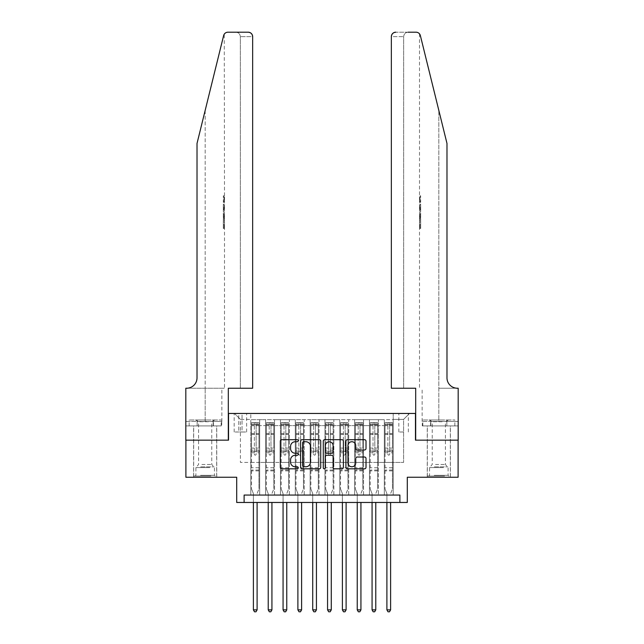 <?xml version="1.0" encoding="UTF-8"?>
<svg xmlns="http://www.w3.org/2000/svg" width="644" height="644" viewBox="0 0 644 644"><rect width="100%" height="100%" fill="white"/><g stroke="black" fill="none" stroke-linecap="round" stroke-linejoin="round"><path stroke-width="0.48" stroke-dasharray="3.22 2.42" d="M298.269 440.713A1.022 1.022 0 0 0 297.246 439.691L281.774 439.691A1.457 1.457 0 0 0 280.317 441.148L280.317 467.359A1.457 1.457 0 0 0 281.774 468.816L297.246 468.816A1.022 1.022 0 0 0 298.269 467.794A1.022 1.022 0 0 0 297.246 466.779L295.242 466.779A4.661 4.661 0 0 1 290.581 462.118L290.581 459.929A4.661 4.661 0 0 1 295.242 455.276L297.246 455.276A1.022 1.022 0 0 0 298.269 454.253A1.022 1.022 0 0 0 297.246 453.231L295.242 453.231A4.661 4.661 0 0 1 290.581 448.578L290.581 446.389A4.661 4.661 0 0 1 295.242 441.728L297.246 441.728A1.022 1.022 0 0 0 298.269 440.713M438.822 440.158L450.398 440.158L438.822 440.158M438.822 477.244L450.398 477.244L438.822 477.244M205.178 440.158L193.603 440.158L205.178 440.158M205.178 477.244L193.603 477.244L205.178 477.244M403.595 413.456L398.845 413.456L403.595 413.456M403.595 432.003L398.845 432.003L403.595 432.003M458.109 440.158L458.109 477.244L407.298 477.244L407.298 502.465L236.702 502.465L236.702 477.244L185.891 477.244L185.891 440.158L228.54 440.158L228.54 413.456L415.461 413.456L415.461 440.158L458.109 440.158M393.21 495.051L393.21 419.687L250.79 419.687L250.79 495.051L259.693 495.051L250.79 495.051L259.693 495.051L250.79 495.051L250.79 419.687L259.693 419.687L259.693 495.051L259.693 419.687L259.693 462.416L265.626 462.416L259.693 462.416L259.693 419.687L250.79 419.687L393.21 419.687L393.21 495.051L384.307 495.051L384.307 419.687L369.471 419.687L369.471 495.051L369.471 419.687L378.374 419.687L378.374 495.051L378.374 419.687L378.374 462.416L378.374 419.687L384.307 419.687L384.307 495.051L393.21 495.051L384.307 495.051L393.21 495.051L393.21 419.389L393.21 462.416L403.595 462.416L403.595 419.389L393.21 419.389L403.595 419.389L403.595 462.416L393.21 462.416L393.21 451.283L393.21 495.051M369.471 495.051L378.374 495.051L369.471 495.051L378.374 495.051L369.471 495.051L369.471 451.283L369.471 462.416L363.538 462.416L363.538 425.62L363.538 462.416L369.471 462.416L369.471 425.62L369.471 462.416L384.307 462.416L378.374 462.416L378.374 451.283L378.374 462.416L369.471 462.416L369.471 451.283L378.374 451.283L378.374 495.051L378.374 451.283L369.471 451.283L369.471 495.051M363.538 495.051L363.538 419.687L354.635 419.687L354.635 495.051L354.635 419.687L363.538 419.687L363.538 495.051L354.635 495.051L363.538 495.051L354.635 495.051L363.538 495.051L363.538 451.283L363.538 495.051M348.702 495.051L348.702 419.687L339.799 419.687L339.799 495.051L339.799 419.687L348.702 419.687L348.702 495.051L339.799 495.051L348.702 495.051L339.799 495.051L348.702 495.051L348.702 425.62L348.702 462.416L354.635 462.416L348.702 462.416L348.702 451.283L348.702 495.051M333.866 495.051L333.866 419.687L324.97 419.687L324.97 495.051L324.97 419.687L333.866 419.687L333.866 495.051L324.97 495.051L333.866 495.051L324.97 495.051L333.866 495.051L333.866 425.62L333.866 462.416L339.799 462.416L333.866 462.416L333.866 451.283L333.866 495.051M319.03 495.051L319.03 419.687L310.134 419.687L310.134 495.051L310.134 419.687L319.03 419.687L319.03 495.051L310.134 495.051L319.03 495.051L310.134 495.051L319.03 495.051L319.03 425.62L319.03 462.416L324.97 462.416L319.03 462.416L319.03 451.283L319.03 495.051M304.201 495.051L304.201 419.687L295.298 419.687L295.298 495.051L295.298 419.687L304.201 419.687L304.201 495.051L295.298 495.051L304.201 495.051L295.298 495.051L304.201 495.051L304.201 425.62L304.201 462.416L310.134 462.416L304.201 462.416L304.201 451.283L304.201 495.051M289.365 495.051L289.365 419.687L280.462 419.687L280.462 495.051L280.462 419.687L289.365 419.687L289.365 495.051L280.462 495.051L289.365 495.051L280.462 495.051L289.365 495.051L289.365 425.62L289.365 462.416L295.298 462.416L289.365 462.416L289.365 451.283L289.365 495.051M274.529 495.051L274.529 419.687L265.626 419.687L265.626 495.051L265.626 419.687L274.529 419.687L274.529 495.051L265.626 495.051L274.529 495.051L265.626 495.051L274.529 495.051L274.529 451.283L274.529 495.051M384.307 425.62L384.307 462.416L384.307 419.687L384.307 425.62L378.374 425.62L384.307 425.62M354.635 425.62L354.635 462.416L354.635 419.687L348.702 419.687L348.702 425.62L348.702 419.687L354.635 419.687L354.635 425.62L348.702 425.62L354.635 425.62M339.799 425.62L339.799 462.416L339.799 419.687L333.866 419.687L333.866 425.62L333.866 419.687L339.799 419.687L339.799 425.62L333.866 425.62L339.799 425.62M324.97 425.62L324.97 462.416L324.97 419.687L319.03 419.687L319.03 425.62L319.03 419.687L324.97 419.687L324.97 425.62L319.03 425.62L324.97 425.62M310.134 425.62L310.134 462.416L310.134 419.687L304.201 419.687L304.201 425.62L304.201 419.687L310.134 419.687L310.134 425.62L304.201 425.62L310.134 425.62M295.298 425.62L295.298 462.416L295.298 419.687L289.365 419.687L289.365 425.62L289.365 419.687L295.298 419.687L295.298 425.62L289.365 425.62L295.298 425.62M274.529 425.62L274.529 462.416L274.529 419.687L274.529 425.62L280.462 425.62L280.462 462.416L274.529 462.416L280.462 462.416L280.462 419.687L274.529 419.687L280.462 419.687L280.462 425.62L274.529 425.62M244.116 502.465L244.116 495.051L244.116 502.465L244.116 495.051L399.884 495.051L244.116 495.051L399.884 495.051L399.884 502.465M238.779 413.456L234.174 413.456L238.779 413.456L238.779 432.003L234.174 432.003L242.039 432.003L238.779 432.003L238.779 413.456M242.039 413.456L246.636 413.456L242.039 413.456L242.039 432.003L246.636 432.003L242.039 432.003L242.039 413.456M393.21 413.456L250.79 413.456L409.528 413.456L393.21 413.456L393.21 419.687L393.21 413.456M250.79 413.456L234.472 413.456L250.79 413.456L250.79 462.416L240.405 462.416L240.405 419.389L250.79 419.389L240.405 419.389L234.472 413.456L240.405 419.389L240.405 462.416L250.79 462.416L250.79 413.456M265.626 425.62L265.626 462.416L265.626 419.687L259.693 419.687L265.626 419.687L265.626 425.62L259.693 425.62L265.626 425.62M369.471 419.687L363.538 419.687L363.538 425.62L363.538 419.687L369.471 419.687L369.471 425.62L369.471 419.687M354.635 462.416L363.538 462.416L354.635 462.416L354.635 451.283L354.635 462.416M339.799 462.416L348.702 462.416L339.799 462.416L339.799 451.283L339.799 462.416M324.97 462.416L333.866 462.416L324.97 462.416L324.97 451.283L324.97 462.416M310.134 462.416L319.03 462.416L310.134 462.416L310.134 451.283L310.134 462.416M295.298 462.416L304.201 462.416L295.298 462.416L295.298 451.283L295.298 462.416M280.462 462.416L289.365 462.416L280.462 462.416L280.462 451.283L280.462 462.416M265.626 462.416L274.529 462.416L274.529 451.283L274.529 462.416L265.626 462.416L265.626 451.283L274.529 451.283L265.626 451.283L265.626 495.051L265.626 462.416M250.79 462.416L259.693 462.416L259.693 451.283L259.693 495.051L259.693 451.283L259.693 462.416L250.79 462.416L250.79 451.283L259.693 451.283L250.79 451.283L250.79 495.051L250.79 462.416M384.307 462.416L393.21 462.416L384.307 462.416L384.307 451.283L384.307 462.416M250.79 451.283L259.693 451.283L250.79 451.283M265.626 451.283L274.529 451.283L265.626 451.283M280.462 451.283L289.365 451.283L280.462 451.283L280.462 495.051L280.462 451.283L289.365 451.283L280.462 451.283M295.298 451.283L304.201 451.283L295.298 451.283L295.298 495.051L295.298 451.283L304.201 451.283L295.298 451.283M310.134 451.283L319.03 451.283L310.134 451.283L310.134 495.051L310.134 451.283L319.03 451.283L310.134 451.283M324.97 451.283L333.866 451.283L324.97 451.283L324.97 495.051L324.97 451.283L333.866 451.283L324.97 451.283M339.799 451.283L348.702 451.283L339.799 451.283L339.799 495.051L339.799 451.283L348.702 451.283L339.799 451.283M354.635 451.283L363.538 451.283L354.635 451.283L354.635 495.051L354.635 451.283L363.538 451.283L354.635 451.283M369.471 451.283L378.374 451.283L369.471 451.283M384.307 451.283L393.21 451.283L384.307 451.283L384.307 495.051L384.307 451.283L393.21 451.283L384.307 451.283M409.528 413.456L403.595 419.389L409.528 413.456M320.728 467.359L320.728 441.148A1.457 1.457 0 0 0 319.271 439.691L302.084 439.691A1.457 1.457 0 0 0 300.627 441.148L300.627 467.359A1.457 1.457 0 0 0 302.084 468.816L319.271 468.816A1.457 1.457 0 0 0 320.728 467.359M303.686 441.728A1.022 1.022 0 0 0 302.672 442.75L302.672 465.757A1.022 1.022 0 0 0 303.686 466.779L305.803 466.779A4.661 4.661 0 0 0 310.456 462.118L310.456 446.389A4.661 4.661 0 0 0 305.803 441.728L303.686 441.728M324.729 439.691L341.916 439.691A1.457 1.457 0 0 1 343.373 441.148L343.373 467.359A1.457 1.457 0 0 1 341.916 468.816L334.558 468.816A1.457 1.457 0 0 1 333.101 467.359L333.101 456.725A1.457 1.457 0 0 0 331.644 455.276L326.766 455.276A1.457 1.457 0 0 0 325.317 456.725L325.317 467.794A1.022 1.022 0 0 1 324.294 468.816A1.022 1.022 0 0 1 323.272 467.794L323.272 441.148A1.457 1.457 0 0 1 324.729 439.691M333.101 445.696A3.896 3.896 0 0 0 329.205 441.8A3.896 3.896 0 0 0 325.317 445.696L325.317 451.774A1.457 1.457 0 0 0 326.766 453.231L331.644 453.231A1.457 1.457 0 0 0 333.101 451.774L333.101 445.696M357.203 449.955L364.552 449.955A1.457 1.457 0 0 0 366.009 448.498L366.009 441.148A1.457 1.457 0 0 0 364.552 439.691L347.374 439.691A1.457 1.457 0 0 0 345.917 441.148L345.917 467.359A1.457 1.457 0 0 0 347.374 468.816L364.552 468.816A1.457 1.457 0 0 0 366.009 467.359L366.009 458.48A1.457 1.457 0 0 0 364.552 457.023L357.203 457.023A1.457 1.457 0 0 0 355.746 458.48L355.746 462.883A3.896 3.896 0 0 1 351.849 466.779A3.896 3.896 0 0 1 347.953 462.883L347.953 445.624A3.896 3.896 0 0 1 351.849 441.728A3.896 3.896 0 0 1 355.746 445.624L355.746 448.498A1.457 1.457 0 0 0 357.203 449.955M254.356 454.253A0.894 0.894 0 0 0 255.241 455.147A0.894 0.894 0 0 1 254.356 454.253L254.356 452.764L254.356 454.253M258.912 422.657L257.471 422.657L257.471 424.581L258.952 424.581L258.952 422.657L251.53 422.657L251.53 488.965L251.53 452.764L254.356 452.764L254.356 450.019L251.53 450.019M251.53 422.657L251.53 452.764L254.356 452.764L254.356 424.976L256.135 424.976L256.135 448.095L258.952 448.095L258.952 488.965L258.952 452.764L256.135 452.764L256.135 454.253A0.894 0.894 0 0 1 255.241 455.147A0.894 0.894 0 0 0 256.135 454.253L256.135 448.095M258.952 424.581L258.952 448.095M258.952 422.657L258.952 452.764L256.135 452.764L256.135 422.834L254.356 422.834L254.356 450.019M257.471 422.657L251.571 422.657M257.471 424.581L253.02 424.581L253.02 422.657M251.53 424.581L258.912 424.581M251.571 424.581L253.02 424.581M257.206 493.312L258.952 488.965L257.206 493.312A1.481 1.481 0 0 0 257.101 493.859A1.481 1.481 0 0 1 257.206 493.312M253.39 502.465L253.39 493.859A1.481 1.481 0 0 0 253.285 493.312L251.53 488.965L253.285 493.312A1.481 1.481 0 0 1 253.39 493.859L253.39 609.868L257.101 609.868L257.101 502.465M258.952 470.869L251.53 470.869M253.39 609.868L254.501 611.8L255.982 611.8L257.101 609.868M254.356 424.976L254.356 422.834M256.135 424.976L256.135 422.834M210.186 476.061L195.164 476.061L210.186 476.061M200.542 475.32L214.444 475.32L200.542 475.32M210 419.985L195.535 419.985L210 419.985M208.479 421.74L198.577 421.74L208.479 421.74M201.878 464.493L211.779 464.493L201.878 464.493M210.926 476.061L193.675 476.061L210.926 476.061M210.926 425.917L193.675 425.917L210.926 425.917M213.18 425.917L189.159 425.917L221.19 425.917L213.18 425.917L213.18 419.985L189.159 419.985L221.19 419.985L213.18 419.985L213.18 425.917M197.169 425.917L197.169 419.985L197.169 425.917M189.159 425.917L189.159 419.985M221.19 425.917L221.19 419.985M443.829 476.061L428.807 476.061L443.829 476.061M434.193 475.32L448.095 475.32L434.193 475.32M443.644 419.985L429.186 419.985L443.644 419.985M442.122 421.74L432.221 421.74L442.122 421.74M435.521 464.493L445.423 464.493L435.521 464.493M444.577 476.061L427.326 476.061L444.577 476.061M444.577 425.917L427.326 425.917L444.577 425.917M446.831 425.917L422.81 425.917L454.841 425.917L446.831 425.917L446.831 419.985L422.81 419.985L454.841 419.985L446.831 419.985L446.831 425.917M430.82 425.917L430.82 419.985L430.82 425.917M422.81 425.917L422.81 419.985M454.841 425.917L454.841 419.985M205.178 425.917L193.603 425.917L205.178 425.917M223.975 195.824L224.193 202.329L224.498 197.08L224.498 201.757L224.193 197.08L223.975 202.095L223.975 195.824L224.498 195.824L223.315 195.824L223.975 195.824M223.307 211.345L223.315 204.035L223.307 211.345L224.498 211.345L223.975 207.078L223.975 204.035L224.498 204.035L223.975 204.035L224.498 211.345L224.498 213.486L223.975 211.723L224.426 214.066L223.975 220.208L224.498 213.486M223.951 224.82L224.434 228.459L224.498 221.955L224.394 228.234L223.951 224.796L224.498 220.699L223.951 224.82L223.315 224.82L223.307 220.699L224.498 220.699L224.498 218.437M235.881 32.2C238.57 32.482 240.051 33.963 240.333 36.652L240.333 388.235L240.333 36.652C240.051 33.963 238.57 32.482 235.881 32.2L227.944 32.2A4.452 4.452 0 0 0 223.629 35.581L205.178 110.382L223.629 35.581C224.756 33.142 224.756 33.142 223.629 35.581L197.016 143.459L197.016 377.851A10.385 10.385 0 0 1 186.631 388.235L185.818 388.235L185.818 421.466L221.866 421.466L185.818 421.466L185.818 425.917L213.438 425.917L185.818 425.917L185.818 388.235L224.498 388.235L185.818 388.235L185.818 440.158L228.314 440.158L228.314 388.235L252.649 388.235L252.649 36.652L240.333 36.652L252.649 36.652L252.649 388.235L240.333 388.235L252.649 388.235M224.498 195.824L224.249 34.172M197.016 143.459L205.178 110.382L197.016 143.459M248.198 32.2A4.452 4.452 0 0 1 252.649 36.652C252.368 33.963 250.878 32.482 248.198 32.2M197.016 377.851A10.385 10.385 0 0 1 186.631 388.235M221.705 421.466L213.438 421.466L221.705 421.466L221.705 425.917L213.438 425.917L221.705 425.917M213.438 425.917L213.438 421.466L213.438 425.917M223.307 220.699L223.307 228.234L223.307 221.955L223.307 227.203L224.45 227.203M223.315 224.708L224.168 224.708M223.307 221.955L224.498 221.955L224.498 388.235M223.307 224.74L224.168 224.74M223.307 226.978L224.418 226.978M223.307 228.234L224.394 228.234M223.307 224.796L223.951 224.796M223.307 227.203L223.307 228.459L224.434 228.459M223.307 228.459L223.315 224.82M223.315 213.051L223.315 220.208L223.315 213.051L223.975 213.051M223.307 215.354L223.307 217.479L223.307 215.354L224.418 215.354L224.482 217.479L224.482 214.444L224.418 215.354L224.482 214.444L223.307 214.444M223.315 211.723L223.975 211.723M223.307 214.066L224.426 214.066M223.307 217.857L224.426 217.857M223.315 218.871L223.975 218.871M223.315 220.208L223.975 220.208M223.307 216.674L223.975 216.674M223.307 215.257L223.975 215.257M223.307 217.479L224.482 217.479L224.426 216.617L223.307 216.617M223.307 215.965L224.193 215.965M223.315 205.291L223.307 210.089L223.307 205.291L224.498 205.291L224.498 210.089L224.193 205.291L223.307 205.291M223.315 207.223L223.975 207.223M223.307 209.952L224.144 209.952M223.307 208.656L224.007 208.656M223.315 207.127L224.193 207.127M223.315 209.228L224.297 209.228M223.307 210.089L224.498 210.089M223.307 208.567L224.225 208.567M224.193 202.329L223.315 202.329L223.315 195.824L223.315 202.329L223.975 202.329M224.482 201.757L223.307 201.757L224.498 201.757L224.498 204.035M438.822 425.917L450.398 425.917L438.822 425.917M420.025 195.824L419.808 202.329L419.502 197.08L419.502 201.757L419.808 197.08L420.025 202.095L420.025 195.824L419.502 195.824L420.685 195.824L420.025 195.824M420.693 211.345L420.685 204.035L420.693 211.345L419.502 211.345L420.025 207.078L420.025 204.035L419.502 204.035L420.025 204.035L419.502 211.345L419.502 213.486L420.025 211.723L419.574 214.066L420.025 220.208L419.502 213.486M420.049 224.82L419.566 228.459L419.502 221.955L419.606 228.234L420.049 224.796L419.502 220.699L420.049 224.82L420.685 224.82L420.693 220.699L419.502 220.699L419.502 218.437M438.822 388.235L458.182 388.235L458.182 440.158L415.686 440.158L415.686 388.235L391.351 388.235L391.351 36.652A4.452 4.452 0 0 1 395.802 32.2L416.056 32.2A4.452 4.452 0 0 1 420.371 35.581L446.984 143.459L446.984 377.851A10.385 10.385 0 0 0 457.369 388.235L438.822 388.235L458.182 388.235L438.822 388.235L438.822 110.382L438.822 421.466L422.134 421.466L458.182 421.466L458.182 388.235L458.182 421.466L438.822 421.466L438.822 388.235M408.119 32.2C405.43 32.482 403.949 33.963 403.667 36.652L403.667 388.235L403.667 36.652C403.949 33.963 405.43 32.482 408.119 32.2L395.802 32.2C393.122 32.482 391.633 33.963 391.351 36.652L403.667 36.652L391.351 36.652L391.351 388.235L403.667 388.235L391.351 388.235M420.371 35.581L438.822 110.382M422.295 425.917L458.182 425.917L458.182 421.466L430.562 421.466L458.182 421.466L458.182 425.917L422.295 425.917L422.295 421.466L430.562 421.466L422.295 421.466M446.984 377.851A10.385 10.385 0 0 0 457.369 388.235M430.562 425.917L430.562 421.466L430.562 425.917M420.693 220.699L420.693 228.234L420.693 221.955L420.693 227.203L419.55 227.203M420.685 224.708L419.832 224.708M420.693 221.955L419.502 221.955L419.502 388.235M420.693 224.74L419.832 224.74M420.693 226.978L419.582 226.978M420.693 228.234L419.606 228.234M420.693 224.796L420.049 224.796M420.693 227.203L420.693 228.459L419.566 228.459M420.693 228.459L420.685 224.82M420.685 213.051L420.685 220.208L420.685 213.051L420.025 213.051M420.693 215.354L420.693 217.479L420.693 215.354L419.582 215.354L419.518 217.479L419.518 214.444L419.582 215.354L419.518 214.444L420.693 214.444M420.685 211.723L420.025 211.723M420.693 214.066L419.574 214.066M420.693 217.857L419.574 217.857M420.685 218.871L420.025 218.871M420.685 220.208L420.025 220.208M420.693 216.674L420.025 216.674M420.693 215.257L420.025 215.257M420.693 217.479L419.518 217.479L419.574 216.617L420.693 216.617M420.693 215.965L419.808 215.965M420.685 205.291L420.693 210.089L420.693 205.291L419.502 205.291L419.502 210.089L419.808 205.291L420.693 205.291M420.685 207.223L420.025 207.223M420.693 209.952L419.856 209.952M420.693 208.656L419.993 208.656M420.685 207.127L419.808 207.127M420.685 209.228L419.703 209.228M420.693 210.089L419.502 210.089M420.693 208.567L419.775 208.567M419.808 202.329L420.685 202.329L420.685 195.824L420.685 202.329L420.025 202.329M419.518 201.757L420.693 201.757L419.502 201.757L419.502 204.035M269.184 454.253A0.894 0.894 0 0 0 270.078 455.147A0.894 0.894 0 0 1 269.184 454.253L269.184 452.764L269.184 454.253M273.748 422.657L272.299 422.657L272.299 424.581L273.789 424.581L273.789 422.657L266.366 422.657L266.366 488.965L266.366 452.764L269.184 452.764L269.184 450.019L266.366 450.019M266.366 422.657L266.366 452.764L269.184 452.764L269.184 424.976L270.971 424.976L270.971 448.095L273.789 448.095L273.789 488.965L273.789 452.764L270.971 452.764L270.971 454.253A0.894 0.894 0 0 1 270.078 455.147A0.894 0.894 0 0 0 270.971 454.253L270.971 448.095M273.789 424.581L273.789 448.095M273.789 422.657L273.789 452.764L270.971 452.764L270.971 422.834L269.184 422.834L269.184 450.019M272.299 422.657L266.407 422.657M272.299 424.581L267.856 424.581L267.856 422.657M266.366 424.581L273.748 424.581M266.407 424.581L267.856 424.581M272.042 493.312L273.789 488.965L272.042 493.312A1.481 1.481 0 0 0 271.929 493.859A1.481 1.481 0 0 1 272.042 493.312M268.226 502.465L268.226 493.859A1.481 1.481 0 0 0 268.113 493.312L266.366 488.965L268.113 493.312A1.481 1.481 0 0 1 268.226 493.859L268.226 609.868L271.929 609.868L271.929 502.465M273.789 470.869L266.366 470.869M268.226 609.868L269.337 611.8L270.818 611.8L271.929 609.868M269.184 424.976L269.184 422.834M270.971 424.976L270.971 422.834M284.02 454.253A0.894 0.894 0 0 0 284.914 455.147A0.894 0.894 0 0 1 284.02 454.253L284.02 452.764L284.02 454.253M288.584 422.657L287.135 422.657L287.135 424.581L288.625 424.581L288.625 422.657L281.203 422.657L281.203 488.965L281.203 452.764L284.02 452.764L284.02 450.019L281.203 450.019M281.203 422.657L281.203 452.764L284.02 452.764L284.02 424.976L285.799 424.976L285.799 448.095L288.625 448.095L288.625 488.965L288.625 452.764L285.799 452.764L285.799 454.253A0.894 0.894 0 0 1 284.914 455.147A0.894 0.894 0 0 0 285.799 454.253L285.799 448.095M288.625 424.581L288.625 448.095M288.625 422.657L288.625 452.764L285.799 452.764L285.799 422.834L284.02 422.834L284.02 450.019M287.135 422.657L281.243 422.657M287.135 424.581L282.684 424.581L282.684 422.657M281.203 424.581L288.584 424.581M281.243 424.581L282.684 424.581M286.878 493.312L288.625 488.965L286.878 493.312A1.481 1.481 0 0 0 286.765 493.859A1.481 1.481 0 0 1 286.878 493.312M283.062 502.465L283.062 493.859A1.481 1.481 0 0 0 282.949 493.312L281.203 488.965L282.949 493.312A1.481 1.481 0 0 1 283.062 493.859L283.062 609.868L286.765 609.868L286.765 502.465M288.625 470.869L281.203 470.869M283.062 609.868L284.173 611.8L285.654 611.8L286.765 609.868M284.02 424.976L284.02 422.834M285.799 424.976L285.799 422.834M298.856 454.253A0.894 0.894 0 0 0 299.75 455.147A0.894 0.894 0 0 1 298.856 454.253L298.856 452.764L298.856 454.253M303.421 422.657L301.972 422.657L301.972 424.581L303.453 424.581L303.453 422.657L296.039 422.657L296.039 488.965L296.039 452.764L298.856 452.764L298.856 450.019L296.039 450.019M296.039 422.657L296.039 452.764L298.856 452.764L298.856 424.976L300.635 424.976L300.635 448.095L303.453 448.095L303.453 488.965L303.453 452.764L300.635 452.764L300.635 454.253A0.894 0.894 0 0 1 299.75 455.147A0.894 0.894 0 0 0 300.635 454.253L300.635 448.095M303.453 424.581L303.453 448.095M303.453 422.657L303.453 452.764L300.635 452.764L300.635 422.834L298.856 422.834L298.856 450.019M301.972 422.657L296.079 422.657M301.972 424.581L297.52 424.581L297.52 422.657M296.039 424.581L303.421 424.581M296.079 424.581L297.52 424.581M301.706 493.312L303.453 488.965L301.706 493.312A1.481 1.481 0 0 0 301.601 493.859A1.481 1.481 0 0 1 301.706 493.312M297.89 502.465L297.89 493.859A1.481 1.481 0 0 0 297.786 493.312L296.039 488.965L297.786 493.312A1.481 1.481 0 0 1 297.89 493.859L297.89 609.868L301.601 609.868L301.601 502.465M303.453 470.869L296.039 470.869M297.89 609.868L299.009 611.8L300.49 611.8L301.601 609.868M298.856 424.976L298.856 422.834M300.635 424.976L300.635 422.834M313.692 454.253A0.894 0.894 0 0 0 314.586 455.147A0.894 0.894 0 0 1 313.692 454.253L313.692 452.764L313.692 454.253M318.257 422.657L316.808 422.657L316.808 424.581L318.289 424.581L318.289 422.657L310.907 422.657L310.875 488.965L310.875 452.764L313.692 452.764L313.692 450.019L310.875 450.019M316.808 422.657L310.907 422.657L310.875 452.764L313.692 452.764L313.692 424.976L315.471 424.976L315.471 448.095L318.289 448.095L318.289 488.965L318.289 452.764L315.471 452.764L315.471 454.253A0.894 0.894 0 0 1 314.586 455.147A0.894 0.894 0 0 0 315.471 454.253L315.471 448.095M318.289 424.581L318.289 448.095M318.289 422.657L318.289 452.764L315.471 452.764L315.471 422.834L313.692 422.834L313.692 450.019M316.808 424.581L312.356 424.581L312.356 422.657M312.356 424.581L318.257 424.581M316.542 493.312L318.289 488.965L316.542 493.312A1.481 1.481 0 0 0 316.437 493.859A1.481 1.481 0 0 1 316.542 493.312M312.726 502.465L312.726 493.859A1.481 1.481 0 0 0 312.622 493.312L310.875 488.965L312.622 493.312A1.481 1.481 0 0 1 312.726 493.859L312.726 609.868L316.437 609.868L316.437 502.465M318.289 470.869L310.875 470.869M312.726 609.868L313.837 611.8L315.327 611.8L316.437 609.868M313.692 424.976L313.692 422.834M315.471 424.976L315.471 422.834M328.529 454.253A0.894 0.894 0 0 0 329.414 455.147A0.894 0.894 0 0 1 328.529 454.253L328.529 452.764L328.529 454.253M325.711 422.657L325.711 424.581L333.093 424.581L333.125 425.684L333.125 452.764L333.125 422.657L331.644 422.657L331.644 424.581L333.093 424.581L333.125 422.657L325.711 422.657L325.711 488.965L325.711 452.764L328.529 452.764L328.529 450.019L325.711 450.019M325.711 424.581L325.711 452.764L328.529 452.764L328.529 424.976L330.308 424.976L330.308 448.095L333.125 448.095M333.125 450.019L330.308 450.019L330.308 452.764L333.125 452.764L333.125 488.965L333.125 452.764L330.308 452.764L330.308 454.253A0.894 0.894 0 0 1 329.414 455.147A0.894 0.894 0 0 0 330.308 454.253L330.308 448.095M331.644 422.657L325.743 422.657M331.644 424.581L327.192 424.581L327.192 422.657M325.743 424.581L327.192 424.581M331.378 493.312L333.125 488.965L331.378 493.312A1.481 1.481 0 0 0 331.274 493.859A1.481 1.481 0 0 1 331.378 493.312M327.563 502.465L327.563 493.859A1.481 1.481 0 0 0 327.458 493.312L325.711 488.965L327.458 493.312A1.481 1.481 0 0 1 327.563 493.859L327.563 609.868L331.274 609.868L331.274 502.465M330.308 450.019L330.308 422.834L328.529 422.834L328.529 450.019M333.125 470.869L325.711 470.869M327.563 609.868L328.673 611.8L330.163 611.8L331.274 609.868M328.529 424.976L328.529 422.834M330.308 424.976L330.308 422.834M343.365 454.253A0.894 0.894 0 0 0 344.25 455.147A0.894 0.894 0 0 1 343.365 454.253L343.365 452.764L343.365 454.253M347.921 422.657L346.48 422.657L346.48 424.581L347.961 424.581L347.961 422.657L340.547 422.657L340.547 488.965L340.547 452.764L343.365 452.764L343.365 450.019L340.547 450.019M340.547 422.657L340.547 452.764L343.365 452.764L343.365 424.976L345.144 424.976L345.144 448.095L347.961 448.095L347.961 488.965L347.961 452.764L345.144 452.764L345.144 454.253A0.894 0.894 0 0 1 344.25 455.147A0.894 0.894 0 0 0 345.144 454.253L345.144 448.095M347.961 424.581L347.961 448.095M347.961 422.657L347.961 452.764L345.144 452.764L345.144 422.834L343.365 422.834L343.365 450.019M346.48 422.657L340.579 422.657M346.48 424.581L342.028 424.581L342.028 422.657M340.547 424.581L347.921 424.581M340.579 424.581L342.028 424.581M346.214 493.312L347.961 488.965L346.214 493.312A1.481 1.481 0 0 0 346.11 493.859A1.481 1.481 0 0 1 346.214 493.312M342.399 502.465L342.399 493.859A1.481 1.481 0 0 0 342.294 493.312L340.547 488.965L342.294 493.312A1.481 1.481 0 0 1 342.399 493.859L342.399 609.868L346.11 609.868L346.11 502.465M347.961 470.869L340.547 470.869M342.399 609.868L343.51 611.8L344.991 611.8L346.11 609.868M343.365 424.976L343.365 422.834M345.144 424.976L345.144 422.834M358.201 454.253A0.894 0.894 0 0 0 359.086 455.147A0.894 0.894 0 0 1 358.201 454.253L358.201 452.764L358.201 454.253M362.757 422.657L361.316 422.657L361.316 424.581L362.797 424.581L362.797 422.657L355.375 422.657L355.375 488.965L355.375 452.764L358.201 452.764L358.201 450.019L355.375 450.019M355.375 422.657L355.375 452.764L358.201 452.764L358.201 424.976L359.98 424.976L359.98 448.095L362.797 448.095L362.797 488.965L362.797 452.764L359.98 452.764L359.98 454.253A0.894 0.894 0 0 1 359.086 455.147A0.894 0.894 0 0 0 359.98 454.253L359.98 448.095M362.797 424.581L362.797 448.095M362.797 422.657L362.797 452.764L359.98 452.764L359.98 422.834L358.201 422.834L358.201 450.019M361.316 422.657L355.416 422.657M361.316 424.581L356.865 424.581L356.865 422.657M355.375 424.581L362.757 424.581M355.416 424.581L356.865 424.581M361.051 493.312L362.797 488.965L361.051 493.312A1.481 1.481 0 0 0 360.938 493.859A1.481 1.481 0 0 1 361.051 493.312M357.235 502.465L357.235 493.859A1.481 1.481 0 0 0 357.122 493.312L355.375 488.965L357.122 493.312A1.481 1.481 0 0 1 357.235 493.859L357.235 609.868L360.938 609.868L360.938 502.465M362.797 470.869L355.375 470.869M357.235 609.868L358.346 611.8L359.827 611.8L360.938 609.868M358.201 424.976L358.201 422.834M359.98 424.976L359.98 422.834M373.029 454.253A0.894 0.894 0 0 0 373.923 455.147A0.894 0.894 0 0 1 373.029 454.253L373.029 452.764L373.029 454.253M377.593 422.657L376.144 422.657L376.144 424.581L377.634 424.581L377.634 422.657L370.211 422.657L370.211 488.965L370.211 452.764L373.029 452.764L373.029 450.019L370.211 450.019M370.211 422.657L370.211 452.764L373.029 452.764L373.029 424.976L374.816 424.976L374.816 448.095L377.634 448.095L377.634 488.965L377.634 452.764L374.816 452.764L374.816 454.253A0.894 0.894 0 0 1 373.923 455.147A0.894 0.894 0 0 0 374.816 454.253L374.816 448.095M377.634 424.581L377.634 448.095M377.634 422.657L377.634 452.764L374.816 452.764L374.816 422.834L373.029 422.834L373.029 450.019M376.144 422.657L370.252 422.657M376.144 424.581L371.701 424.581L371.701 422.657M370.211 424.581L377.593 424.581M370.252 424.581L371.701 424.581M375.887 493.312L377.634 488.965L375.887 493.312A1.481 1.481 0 0 0 375.774 493.859A1.481 1.481 0 0 1 375.887 493.312M372.071 502.465L372.071 493.859A1.481 1.481 0 0 0 371.958 493.312L370.211 488.965L371.958 493.312A1.481 1.481 0 0 1 372.071 493.859L372.071 609.868L375.774 609.868L375.774 502.465M377.634 470.869L370.211 470.869M372.071 609.868L373.182 611.8L374.663 611.8L375.774 609.868M373.029 424.976L373.029 422.834M374.816 424.976L374.816 422.834M387.865 454.253A0.894 0.894 0 0 0 388.759 455.147A0.894 0.894 0 0 1 387.865 454.253L387.865 452.764L387.865 454.253M392.429 422.657L390.98 422.657L390.98 424.581L392.47 424.581L392.47 422.657L385.048 422.657L385.048 488.965L385.048 452.764L387.865 452.764L387.865 450.019L385.048 450.019M385.048 422.657L385.048 452.764L387.865 452.764L387.865 424.976L389.644 424.976L389.644 448.095L392.47 448.095L392.47 488.965L392.47 452.764L389.644 452.764L389.644 454.253A0.894 0.894 0 0 1 388.759 455.147A0.894 0.894 0 0 0 389.644 454.253L389.644 448.095M392.47 424.581L392.47 448.095M392.47 422.657L392.47 452.764L389.644 452.764L389.644 422.834L387.865 422.834L387.865 450.019M390.98 422.657L385.088 422.657M390.98 424.581L386.529 424.581L386.529 422.657M385.048 424.581L392.429 424.581M385.088 424.581L386.529 424.581M390.715 493.312L392.47 488.965L390.715 493.312A1.481 1.481 0 0 0 390.61 493.859A1.481 1.481 0 0 1 390.715 493.312M386.899 502.465L386.899 493.859A1.481 1.481 0 0 0 386.794 493.312L385.048 488.965L386.794 493.312A1.481 1.481 0 0 1 386.899 493.859L386.899 609.868L390.61 609.868L390.61 502.465M392.47 470.869L385.048 470.869M386.899 609.868L388.018 611.8L389.499 611.8L390.61 609.868M387.865 424.976L387.865 422.834M389.644 424.976L389.644 422.834M369.471 425.62L363.538 425.62L369.471 425.62M258.952 467.753L251.53 467.753M258.952 450.019L256.135 450.019M251.53 448.095L254.356 448.095M254.356 433.581L251.53 433.581M258.952 433.581L256.135 433.581M251.53 434.442L254.356 434.442M256.135 434.442L258.952 434.442M254.356 424.823L251.53 424.823M251.53 425.684L254.356 425.684M258.952 424.823L256.135 424.823M256.135 425.684L258.952 425.684M258.952 470.031L251.53 470.031M209.807 467.592L195.905 467.592L209.807 467.592M200.695 466.852L214.146 466.852L200.695 466.852M443.458 467.592L429.556 467.592L443.458 467.592M434.338 466.852L447.789 466.852L434.338 466.852M205.178 110.382L205.178 388.235L205.178 110.382M205.178 421.466L205.178 388.235L205.178 421.466M273.789 467.753L266.366 467.753M273.789 450.019L270.971 450.019M266.366 448.095L269.184 448.095M269.184 433.581L266.366 433.581M273.789 433.581L270.971 433.581M266.366 434.442L269.184 434.442M270.971 434.442L273.789 434.442M269.184 424.823L266.366 424.823M266.366 425.684L269.184 425.684M273.789 424.823L270.971 424.823M270.971 425.684L273.789 425.684M273.789 470.031L266.366 470.031M288.625 467.753L281.203 467.753M288.625 450.019L285.799 450.019M281.203 448.095L284.02 448.095M284.02 433.581L281.203 433.581M288.625 433.581L285.799 433.581M281.203 434.442L284.02 434.442M285.799 434.442L288.625 434.442M284.02 424.823L281.203 424.823M281.203 425.684L284.02 425.684M288.625 424.823L285.799 424.823M285.799 425.684L288.625 425.684M288.625 470.031L281.203 470.031M303.453 467.753L296.039 467.753M303.453 450.019L300.635 450.019M296.039 448.095L298.856 448.095M298.856 433.581L296.039 433.581M303.453 433.581L300.635 433.581M296.039 434.442L298.856 434.442M300.635 434.442L303.453 434.442M298.856 424.823L296.039 424.823M296.039 425.684L298.856 425.684M303.453 424.823L300.635 424.823M300.635 425.684L303.453 425.684M303.453 470.031L296.039 470.031M318.289 467.753L310.875 467.753M318.289 450.019L315.471 450.019M310.875 448.095L313.692 448.095M313.692 433.581L310.875 433.581M318.289 433.581L315.471 433.581M310.875 434.442L313.692 434.442M315.471 434.442L318.289 434.442M313.692 424.823L310.875 424.823M310.875 425.684L313.692 425.684M318.289 424.823L315.471 424.823M315.471 425.684L318.289 425.684M318.289 470.031L310.875 470.031M333.125 467.753L325.711 467.753M325.711 448.095L328.529 448.095M328.529 433.581L325.711 433.581M333.125 433.581L330.308 433.581M325.711 434.442L328.529 434.442M330.308 434.442L333.125 434.442M328.529 424.823L325.711 424.823M325.711 425.684L328.529 425.684M333.125 424.823L330.308 424.823M330.308 425.684L333.125 425.684M333.125 470.031L325.711 470.031M347.961 467.753L340.547 467.753M347.961 450.019L345.144 450.019M340.547 448.095L343.365 448.095M343.365 433.581L340.547 433.581M347.961 433.581L345.144 433.581M340.547 434.442L343.365 434.442M345.144 434.442L347.961 434.442M343.365 424.823L340.547 424.823M340.547 425.684L343.365 425.684M347.961 424.823L345.144 424.823M345.144 425.684L347.961 425.684M347.961 470.031L340.547 470.031M362.797 467.753L355.375 467.753M362.797 450.019L359.98 450.019M355.375 448.095L358.201 448.095M358.201 433.581L355.375 433.581M362.797 433.581L359.98 433.581M355.375 434.442L358.201 434.442M359.98 434.442L362.797 434.442M358.201 424.823L355.375 424.823M355.375 425.684L358.201 425.684M362.797 424.823L359.98 424.823M359.98 425.684L362.797 425.684M362.797 470.031L355.375 470.031M377.634 467.753L370.211 467.753M377.634 450.019L374.816 450.019M370.211 448.095L373.029 448.095M373.029 433.581L370.211 433.581M377.634 433.581L374.816 433.581M370.211 434.442L373.029 434.442M374.816 434.442L377.634 434.442M373.029 424.823L370.211 424.823M370.211 425.684L373.029 425.684M377.634 424.823L374.816 424.823M374.816 425.684L377.634 425.684M377.634 470.031L370.211 470.031M392.47 467.753L385.048 467.753M392.47 450.019L389.644 450.019M385.048 448.095L387.865 448.095M387.865 433.581L385.048 433.581M392.47 433.581L389.644 433.581M385.048 434.442L387.865 434.442M389.644 434.442L392.47 434.442M387.865 424.823L385.048 424.823M385.048 425.684L387.865 425.684M392.47 424.823L389.644 424.823M389.644 425.684L392.47 425.684M392.47 470.031L385.048 470.031M427.254 477.244L427.254 425.917M193.603 477.244L193.603 425.917M398.845 432.003L398.845 413.456M234.174 432.003L234.174 413.456M246.636 432.003L246.636 413.456M408.336 432.003L408.336 413.456M216.746 477.244L216.746 425.917M450.398 477.244L450.398 425.917M195.535 419.985L198.577 421.74L198.577 464.493L195.905 467.592L195.905 475.32L195.164 476.061M216.674 476.061L216.674 425.917M193.675 476.061L193.675 425.917M214.814 419.985L211.779 421.74L211.779 464.493L214.444 467.592L214.444 475.32L215.193 476.061M429.186 419.985L432.221 421.74L432.221 464.493L429.556 467.592L429.556 475.32L428.807 476.061M450.325 476.061L450.325 425.917M427.326 476.061L427.326 425.917M448.466 419.985L445.423 421.74L445.423 464.493L448.095 467.592L448.095 475.32L448.836 476.061M221.866 421.466L221.866 388.235M224.498 214.694L224.498 217.229M224.498 205.291L224.498 210.081M419.502 33.834L419.502 195.824M422.134 421.466L422.134 388.235M419.502 214.694L419.502 217.229M419.502 205.291L419.502 210.081"/><path stroke-width="0.97" d="M298.269 440.713A1.022 1.022 0 0 0 297.246 439.691L281.774 439.691A1.457 1.457 0 0 0 280.317 441.148L280.317 467.359A1.457 1.457 0 0 0 281.774 468.816L297.246 468.816A1.022 1.022 0 0 0 298.269 467.794A1.022 1.022 0 0 0 297.246 466.779L295.242 466.779A4.661 4.661 0 0 1 290.581 462.118L290.581 459.929A4.661 4.661 0 0 1 295.242 455.276L297.246 455.276A1.022 1.022 0 0 0 298.269 454.253A1.022 1.022 0 0 0 297.246 453.231L295.242 453.231A4.661 4.661 0 0 1 290.581 448.578L290.581 446.389A4.661 4.661 0 0 1 295.242 441.728L297.246 441.728A1.022 1.022 0 0 0 298.269 440.713M364.552 449.955A1.457 1.457 0 0 0 366.009 448.498L366.009 441.148A1.457 1.457 0 0 0 364.552 439.691L347.374 439.691A1.457 1.457 0 0 0 345.917 441.148L345.917 467.359A1.457 1.457 0 0 0 347.374 468.816L364.552 468.816A1.457 1.457 0 0 0 366.009 467.359L366.009 458.48A1.457 1.457 0 0 0 364.552 457.023L357.203 457.023A1.457 1.457 0 0 0 355.746 458.48L355.746 462.883A3.896 3.896 0 0 1 351.849 466.779A3.896 3.896 0 0 1 347.953 462.883L347.953 445.624A3.896 3.896 0 0 1 351.849 441.728A3.896 3.896 0 0 1 355.746 445.624L355.746 448.498A1.457 1.457 0 0 0 357.203 449.955L364.552 449.955M399.884 502.465L407.298 502.465L407.298 477.244L458.109 477.244L458.109 440.158L415.461 440.158L415.461 413.456L228.54 413.456L228.54 440.158L185.891 440.158L185.891 477.244L236.702 477.244L236.702 502.465L399.884 502.465L399.884 495.051L244.116 495.051L244.116 502.465M320.728 441.148A1.457 1.457 0 0 0 319.271 439.691L302.084 439.691A1.457 1.457 0 0 0 300.627 441.148L300.627 467.359A1.457 1.457 0 0 0 302.084 468.816L319.271 468.816A1.457 1.457 0 0 0 320.728 467.359L320.728 441.148M324.729 439.691L341.916 439.691A1.457 1.457 0 0 1 343.373 441.148L343.373 467.359A1.457 1.457 0 0 1 341.916 468.816L334.558 468.816A1.457 1.457 0 0 1 333.101 467.359L333.101 456.725A1.457 1.457 0 0 0 331.644 455.276L326.766 455.276A1.457 1.457 0 0 0 325.317 456.725L325.317 467.794A1.022 1.022 0 0 1 324.294 468.816A1.022 1.022 0 0 1 323.272 467.794L323.272 441.148A1.457 1.457 0 0 1 324.729 439.691M303.686 441.728A1.022 1.022 0 0 0 302.672 442.75L302.672 465.757A1.022 1.022 0 0 0 303.686 466.779L305.803 466.779A4.661 4.661 0 0 0 310.456 462.118L310.456 446.389A4.661 4.661 0 0 0 305.803 441.728L303.686 441.728M333.101 445.696A3.896 3.896 0 0 0 329.205 441.8A3.896 3.896 0 0 0 325.317 445.696L325.317 451.774A1.457 1.457 0 0 0 326.766 453.231L331.644 453.231A1.457 1.457 0 0 0 333.101 451.774L333.101 445.696M253.39 502.465L253.39 609.868L257.101 609.868L257.101 502.465M257.101 609.868L255.982 611.8L254.501 611.8L253.39 609.868M223.629 35.581C224.756 33.142 224.756 33.142 223.629 35.581L197.016 143.459L197.016 377.851A10.385 10.385 0 0 1 186.631 388.235L185.818 388.235L185.818 440.158L228.314 440.158L228.314 388.235L252.649 388.235L252.649 36.652A4.452 4.452 0 0 0 248.198 32.2L227.944 32.2A4.452 4.452 0 0 0 223.629 35.581M235.881 32.2L248.198 32.2C250.878 32.482 252.368 33.963 252.649 36.652L252.649 388.235M197.016 377.851A10.385 10.385 0 0 1 186.631 388.235M438.822 110.382L420.371 35.581C419.244 33.142 419.244 33.142 420.371 35.581C419.244 33.142 419.244 33.142 420.371 35.581L446.984 143.459L446.984 377.851A10.385 10.385 0 0 0 457.369 388.235L458.182 388.235L458.182 440.158L415.686 440.158L415.686 388.235L391.351 388.235L391.351 36.652L391.351 388.235M408.119 32.2L416.056 32.2A4.452 4.452 0 0 1 420.371 35.581M395.802 32.2A4.452 4.452 0 0 0 391.351 36.652C391.633 33.963 393.122 32.482 395.802 32.2M446.984 377.851A10.385 10.385 0 0 0 457.369 388.235M268.226 502.465L268.226 609.868L271.929 609.868L271.929 502.465M271.929 609.868L270.818 611.8L269.337 611.8L268.226 609.868M283.062 502.465L283.062 609.868L286.765 609.868L286.765 502.465M286.765 609.868L285.654 611.8L284.173 611.8L283.062 609.868M297.89 502.465L297.89 609.868L301.601 609.868L301.601 502.465M301.601 609.868L300.49 611.8L299.009 611.8L297.89 609.868M312.726 502.465L312.726 609.868L316.437 609.868L316.437 502.465M316.437 609.868L315.327 611.8L313.837 611.8L312.726 609.868M327.563 502.465L327.563 609.868L331.274 609.868L331.274 502.465M331.274 609.868L330.163 611.8L328.673 611.8L327.563 609.868M342.399 502.465L342.399 609.868L346.11 609.868L346.11 502.465M346.11 609.868L344.991 611.8L343.51 611.8L342.399 609.868M357.235 502.465L357.235 609.868L360.938 609.868L360.938 502.465M360.938 609.868L359.827 611.8L358.346 611.8L357.235 609.868M372.071 502.465L372.071 609.868L375.774 609.868L375.774 502.465M375.774 609.868L374.663 611.8L373.182 611.8L372.071 609.868M386.899 502.465L386.899 609.868L390.61 609.868L390.61 502.465M390.61 609.868L389.499 611.8L388.018 611.8L386.899 609.868"/></g></svg>

